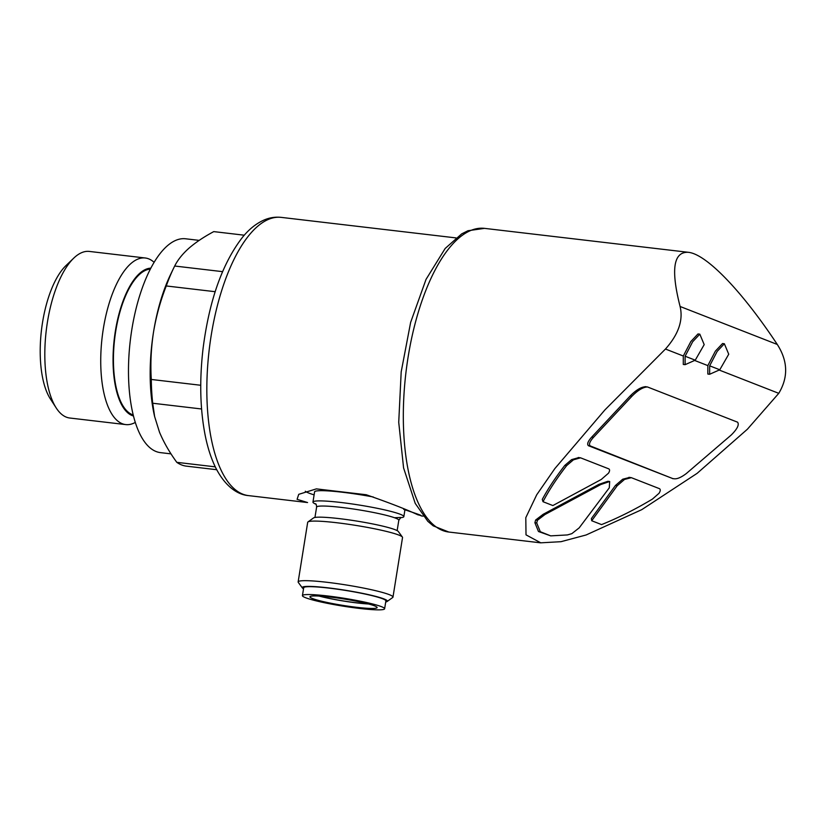 <?xml version="1.0" encoding="UTF-8"?>
<svg xmlns="http://www.w3.org/2000/svg" width="827" height="827" viewBox="0 0 827 827"><rect width="100%" height="100%" fill="white"/><g stroke="black" fill="none" stroke-linecap="round" stroke-linejoin="round"><path stroke-width="1.24" d="M403.7 509.391C420.106 514.808 424.778 516.596 417.718 514.745C406.615 509.504 389.455 502.837 366.237 494.742L316.379 488.881L298.733 494.329L297.089 499.332L307.572 502.547L248.524 495.611A140.073 56.071 -83.3 0 1 209.179 349.955A140.073 56.071 -83.3 0 1 281.221 217.377L455.904 237.897M213.976 231.632L244.275 235.199L213.759 231.612A118.065 47.263 -83.3 0 1 213.976 231.632A118.065 47.263 -83.3 0 1 214.193 231.663M186.644 466.18A118.065 47.263 -83.3 0 1 186.416 466.149A118.065 47.263 -83.3 0 1 176.802 462.334C169.401 452.173 163.643 442.114 159.497 432.17L154.639 416.612L152.716 403.235A118.065 47.263 -83.3 0 1 151.289 379.459C150.338 363.787 151.083 348.002 153.522 332.092A108.058 43.262 -83.3 0 1 170.682 274.285L173.691 268.051A118.065 47.263 -83.3 0 1 174.693 266.025C177.722 259.936 182.478 253.992 188.959 248.203C195.627 242.425 203.887 236.904 213.759 231.612M215.268 466.852L176.802 462.334M201.581 408.983L152.716 403.235M200.744 385.268L151.289 379.459M215.175 291.704L166.268 285.956A118.065 47.263 -83.3 0 1 173.691 268.051M222.556 271.649L174.693 266.025M154.659 416.705A108.058 43.262 -83.3 0 1 154.184 414.627A108.058 43.262 -83.3 0 1 153.522 332.092C156.179 316.203 160.428 300.821 166.268 285.956M591.377 518.581L591.708 520.741L601.56 524.597C618.286 517.878 635.229 509.38 652.42 499.094L659.036 493.285C660.504 490.949 660.649 489.419 659.47 488.674L631.342 477.675L624.53 479.433L622.71 479.215L615.412 485.501L591.377 518.581M624.53 479.433L617.231 485.718L591.708 520.741M543.019 501.71L552.87 505.555L601.26 479.474L608.517 473.168C609.861 470.945 609.913 469.488 608.693 468.826L580.564 457.827L573.442 459.822L571.622 459.605L564.851 465.363C555.434 477.572 547.908 488.912 542.285 499.394A145.676 58.314 96.7 0 0 543.019 501.71C548.694 490.68 556.581 478.637 566.681 465.58L573.442 459.822M607.866 481.293L598.996 484.322L543.153 514.311L535.627 520.028L534.893 522.726L536.713 522.943L540.31 531.72L550.71 535.865L567.384 534.935L571.808 533.673L579.169 527.884L609.282 487.837L609.685 481.5L607.866 481.283M609.685 481.5L600.816 484.529L544.972 514.518L543.153 514.311M578.745 457.61L571.622 459.605M645.68 386.757C641.349 386.84 636.19 389.91 630.195 395.947L591.739 437.07C587.914 441.298 586.808 444.171 588.4 445.691L673.075 478.699M719.345 370.103L778.765 393.332L747.401 429.213L697.14 473.333L641.752 509.659L586.116 534.976L560.995 541.685L540.755 542.822L526.013 534.852L525.796 517.681L536.702 494.804L554.886 468.537L604.94 409.872L665.456 349.035L683.298 356.013L683.288 364.449L685.107 364.666L685.118 356.23L692.654 341.768L699.818 334.16L704.191 344.621L695.249 360.179L685.107 364.666M694.804 360.51L707.84 365.606L707.829 374.042L709.649 374.259L709.669 365.823L717.195 351.361L724.359 343.753L728.732 354.214L719.79 369.772L709.649 374.259M629.512 477.458L622.71 479.215M534.893 522.726L538.47 531.503L550.71 535.865M699.818 334.16L697.988 333.943L690.845 341.52L683.298 356.013M724.359 343.753L722.54 343.536L715.386 351.124L707.84 365.606M665.456 349.035C678.491 334.397 683.371 320.214 680.094 306.476L777.297 344.466C787.904 361.017 788.4 377.298 778.765 393.332M777.297 344.466C741.788 290.815 706.268 254.023 688.312 252.307C673.436 251.584 670.697 269.643 680.094 306.476M171.024 453.868L160.521 452.638A107.655 43.097 -83.3 0 1 130.284 340.683A107.655 43.097 -83.3 0 1 185.651 238.786L199.183 240.378M133.219 414.968A73.644 29.483 -83.3 0 1 114.664 338.843A73.644 29.483 -83.3 0 1 150.359 269.095M133.467 415.991A74.564 29.844 -83.3 0 1 114.302 338.801A74.564 29.844 -83.3 0 1 150.845 268.155M135.297 422.421A83.868 33.576 -83.3 0 1 125.694 424.582A83.868 33.576 -83.3 0 1 102.134 337.375A83.868 33.576 -83.3 0 1 145.263 257.993A83.868 33.576 -83.3 0 1 154.111 262.335M125.694 424.582L69.768 418.017A83.868 33.576 -83.3 0 1 56.195 407.938A83.868 33.576 -83.3 0 1 46.219 330.8A83.868 33.576 -83.3 0 1 73.799 258.086A83.868 33.576 -83.3 0 1 89.347 251.429L145.263 257.993M56.195 407.938L50.313 398.821A74.564 29.844 -83.3 0 1 41.453 330.242A74.564 29.844 -83.3 0 1 65.974 265.591L73.799 258.086M709.669 365.823L719.79 369.772M685.118 356.23L695.249 360.179M673.075 478.709L590.22 445.908C588.628 444.388 589.734 441.515 593.559 437.276L632.014 396.164C638.01 390.117 643.168 387.057 647.5 386.974L737.57 422.183C739.41 424.675 737.322 428.944 731.285 434.961L686.317 473.54C681.334 477.313 677.344 479.071 674.356 478.792L672.527 478.575M645.143 386.633L647.5 386.974M628.933 477.324L631.342 477.675M578.238 457.507L580.564 457.827M536.713 522.943L537.457 520.245L535.627 520.028M537.457 520.245L544.972 514.518M305.308 491.238A56.029 5.344 -170.9 0 0 314.105 494.866M373.328 496.996A46.023 4.393 -170.9 0 0 314.591 491.858L312.957 502.082A46.023 4.393 -170.9 0 0 315.914 504.201M400.371 517.723A46.023 4.393 -170.9 0 0 403.845 516.637A46.023 4.393 -170.9 0 0 400.289 514.28A46.023 4.393 -170.9 0 0 349.738 503.622A46.023 4.393 -170.9 0 0 312.957 502.082M385.723 601.973A43.118 4.114 -170.9 0 0 387.108 601.508L392.701 597.497A48.028 4.58 -170.9 0 0 392.98 597.104L402.532 537.519A48.028 4.58 -170.9 0 0 402.377 537.054L398.314 531.492A43.118 4.114 -170.9 0 0 395.12 529.704A43.118 4.114 -170.9 0 0 349.78 520.007A43.118 4.114 -170.9 0 0 313.567 517.919L307.975 521.93A48.028 4.58 -170.9 0 0 307.685 522.323L298.144 581.908A48.028 4.58 -170.9 0 0 298.289 582.373L302.351 587.935A43.118 4.114 -170.9 0 0 303.519 588.803M402.377 537.054A48.028 4.58 -170.9 0 0 398.821 535.059A48.028 4.58 -170.9 0 0 348.312 524.256A48.028 4.58 -170.9 0 0 307.975 521.93M392.98 597.104A48.028 4.58 -170.9 0 0 389.269 594.644A48.028 4.58 -170.9 0 0 336.527 583.521A48.028 4.58 -170.9 0 0 298.144 581.908M387.108 601.508A43.118 4.114 -170.9 0 0 384.028 598.944A43.118 4.114 -170.9 0 0 334.687 588.679A43.118 4.114 -170.9 0 0 302.351 587.935M384.627 608.786L385.889 600.919A41.619 3.97 -170.9 0 0 382.674 598.779A41.619 3.97 -170.9 0 0 336.961 589.144A41.619 3.97 -170.9 0 0 303.695 587.749L302.434 595.616A41.619 3.97 -170.9 0 0 342.905 606.119A41.619 3.97 -170.9 0 0 384.627 608.786A41.619 3.97 -170.9 0 0 381.412 606.646A41.619 3.97 -170.9 0 0 335.7 597.011A41.619 3.97 -170.9 0 0 302.434 595.616M312.565 598.562A34.021 3.246 9.1 0 1 309.939 596.815A34.021 3.246 9.1 0 1 344.042 598.996A34.021 3.246 9.1 0 1 377.122 607.576A34.021 3.246 9.1 0 1 349.924 606.439A34.021 3.246 9.1 0 1 312.565 598.562M319.108 596.071A34.021 3.246 -170.9 0 0 357.264 602.966A34.021 3.246 -170.9 0 0 368.646 603.999M319.656 596.102A33.214 3.163 -170.9 0 0 368.118 603.865M617.231 485.718L615.412 485.501M600.816 484.529L598.996 484.322M540.744 542.843L448.823 532.04A152.881 61.198 -83.3 0 1 405.881 373.06A152.881 61.198 -83.3 0 1 484.508 228.366L688.312 252.307M632.014 396.164L630.195 395.947M593.559 437.276L591.739 437.07M590.22 445.908L588.4 445.691M566.681 465.58L564.851 465.363M394.489 517.733L400.899 517.454L398.81 520.276A41.619 3.97 -170.9 0 0 395.585 518.136A41.619 3.97 -170.9 0 0 349.873 508.502A41.619 3.97 -170.9 0 0 316.607 507.106C316.452 504.842 316.079 503.736 315.5 503.777M423.207 516.141L421.139 515.893M216.715 469.715L186.416 466.149M154.184 414.627L154.628 416.612M448.823 532.04L433.193 525.838L427.828 521.32L415.216 503.374L403.576 467.886L398.728 422.297L401.188 371.892L410.637 322.375L426.05 279.361L445.174 248.462L461.704 233.865L467.979 230.733L484.508 228.366M248.524 495.611C238.155 494.835 225.357 487.01 215.527 467.389C211.123 458.365 207.691 447.769 205.23 435.612C200.093 409.468 199.369 380.492 203.049 348.674C209.21 300.439 222.391 263.275 242.58 237.184C249.113 229.151 256.318 223.414 264.206 219.961C269.736 217.604 275.412 216.746 281.221 217.377M405.003 509.401L403.845 516.637M316.607 507.106L314.953 517.454M398.81 520.276L397.146 530.624"/></g></svg>
